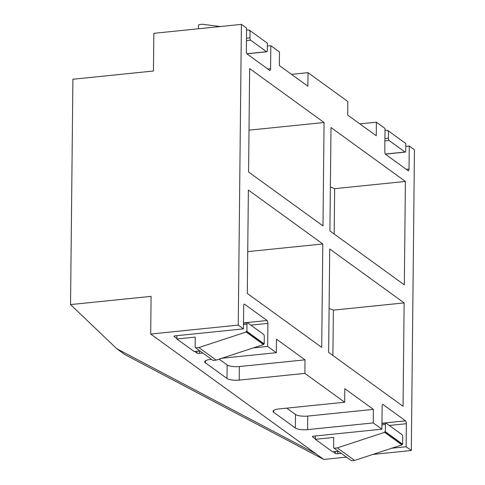 <?xml version="1.0" encoding="UTF-8"?>
<svg xmlns="http://www.w3.org/2000/svg" width="485" height="485" viewBox="0 0 485 485"><rect width="100%" height="100%" fill="white"/><g stroke="black" fill="none" stroke-linecap="round" stroke-linejoin="round"><path stroke-width="0.73" d="M116.727 348.697L124.651 354.438L323.756 459.447L315.814 453.693L116.727 348.697L70.543 304.58L72.902 79.243L153.448 71.016L153.842 33.326L241.397 24.383L246.586 28.148L246.35 51.174A2.352 0.837 84.2 0 0 247.186 54.059L269.684 70.361A2.352 0.837 84.2 0 0 269.951 70.446A2.352 0.837 84.2 0 0 270.575 68.731L270.818 45.705L279.469 51.974L279.33 65.517L307.884 86.209L308.023 72.665L347.83 101.504L347.69 115.054L376.245 135.745L376.384 122.196L385.035 128.464L384.799 151.496A2.352 0.837 84.2 0 0 385.636 154.382L408.134 170.684A2.352 0.837 84.2 0 0 408.4 170.762A2.352 0.837 84.2 0 0 409.025 169.053L409.267 146.021L414.457 149.786L411.31 450.51L372.862 454.433M346.478 457.125L323.756 459.447M324.071 122.505L249.654 68.585L248.569 171.987L322.986 225.907L324.071 122.505L249.005 130.168M247.738 251.636L322.798 243.967L248.381 190.047L247.295 293.449L321.713 347.369L322.798 243.967M330.37 186.998L334.65 188.665L334.177 234.019M329.097 308.46L333.377 310.133L332.904 355.481M405.405 181.445L404.326 284.847L329.909 230.927L330.994 127.525L405.405 181.445L334.65 188.665M333.377 310.133L404.138 302.907L403.053 406.309L328.636 352.389L329.721 248.987L404.138 302.907M241.397 24.383L238.25 325.108L243.44 328.872L175.146 335.844A1.885 0.533 -179.4 0 0 173.957 336.323A1.885 0.533 -179.4 0 0 174.091 336.523L176.861 338.53L176.892 335.668M250.848 325.138L267.908 323.398A2.352 0.837 84.2 0 0 267.065 320.512L244.567 304.21A2.352 0.837 84.2 0 0 244.307 304.131A2.352 0.837 84.2 0 0 243.682 305.841L243.44 328.872M267.908 323.398L267.665 346.429L276.323 352.698L221.784 358.263M219.135 359.136L227.138 364.932A9.415 2.661 -179.4 0 0 239.354 366.545L305.017 359.84L276.462 339.148L276.323 352.698M305.017 359.84L304.877 373.389L344.677 402.229L279.014 408.934A9.415 2.661 -179.4 0 0 273.061 411.341A9.415 2.661 -179.4 0 0 273.722 412.335L295.353 428.012A9.415 2.661 -179.4 0 0 307.569 429.625L373.238 422.92L373.377 409.376L344.823 388.685L344.677 402.229M373.238 422.92L381.889 429.189L313.595 436.161A1.885 0.533 -179.4 0 0 312.407 436.645A1.885 0.533 -179.4 0 0 312.54 436.846L315.311 438.852L315.341 435.985M391.801 448.207L406.115 446.746L406.357 423.72A2.352 0.837 84.2 0 0 405.515 420.834L383.017 404.532A2.352 0.837 84.2 0 0 382.756 404.448A2.352 0.837 84.2 0 0 382.132 406.163L381.889 429.189M406.115 446.746L411.31 450.51M220.402 26.529L202.251 24.25L199.105 24.571A1.885 1.679 -54.1 0 0 198.498 25.984L198.468 28.767M250.048 30.658L267.356 43.195L267.277 50.422A1.885 0.667 -95.8 0 1 266.78 51.792A1.885 0.667 -95.8 0 1 266.568 51.725L250.648 40.188A1.885 0.667 -95.8 0 1 249.975 37.878L250.048 30.658L249.338 30.731L249.345 30.161L246.574 29.815M387.794 130.483L405.806 143.511L405.727 150.738A1.885 0.667 -95.8 0 1 405.23 152.108A1.885 0.667 -95.8 0 1 405.017 152.041L389.097 140.504A1.885 0.667 -95.8 0 1 388.424 138.201L388.497 130.974L387.788 131.047L387.794 130.483L385.023 130.132M199.917 350.934L194.158 351.522L176.855 338.985L176.861 338.53M264.283 336.693L264.204 343.92L263.5 343.992L263.494 344.556L216.171 360.112L213.024 360.434L195.722 347.89L198.862 347.569L246.186 332.019L246.192 331.449L246.901 331.382L246.974 324.156A1.885 0.667 -95.8 0 1 247.477 322.786A1.885 0.667 -95.8 0 1 247.689 322.852L263.61 334.389A1.885 0.667 -95.8 0 1 264.283 336.693M216.171 360.112L198.862 347.569M176.855 338.985L195.243 337.105L195.14 346.599A1.885 1.679 -54.1 0 0 195.722 347.89M264.204 343.92L246.901 331.382M338.366 451.25L332.607 451.838L315.305 439.301L315.311 438.852M402.732 437.015L402.653 444.236L401.95 444.308L401.944 444.878L354.62 460.429L351.473 460.75L334.171 448.213L337.311 447.891L384.635 432.335L384.641 431.771L385.351 431.698L385.423 424.472A1.885 0.667 -95.8 0 1 385.927 423.102A1.885 0.667 -95.8 0 1 386.139 423.169L402.059 434.705A1.885 0.667 -95.8 0 1 402.732 437.015M354.62 460.429L337.311 447.891M315.305 439.301L333.692 437.421L333.589 446.915A1.885 1.679 -54.1 0 0 334.171 448.213M402.653 444.236L385.351 431.698M267.326 46.063L270.818 45.705M291.515 74.35L308.023 72.665M359.876 123.881L376.384 122.196M405.775 146.379L409.267 146.021M238.25 325.108L150.696 334.05L151.09 296.359L70.543 304.58M150.696 334.05L315.814 453.693M333.159 451.784L335.384 453.396A1.885 0.533 -179.4 0 0 337.827 453.717L341.282 453.366M211.49 359.318L210.66 359.403A9.415 2.661 -179.4 0 0 204.706 361.81A9.415 2.661 -179.4 0 0 205.361 362.804L226.998 378.476A9.415 2.661 -179.4 0 0 239.214 380.094L304.877 373.389M194.709 351.467L196.934 353.08A1.885 0.533 -179.4 0 0 199.377 353.401L202.833 353.05M253.352 347.89L267.665 346.429M286.768 408.14L295.498 414.463A9.415 2.661 -179.4 0 0 307.714 416.082L373.377 409.376M401.95 444.308L384.641 431.771M401.944 444.878L384.635 432.335M263.5 343.992L246.192 331.449M263.494 344.556L246.186 332.019M250.03 30.658L249.345 30.161M249.975 37.878L246.483 38.236M388.424 138.201L384.932 138.558M246.974 324.156L243.482 324.513M385.423 424.472L381.931 424.83M307.714 416.082L307.569 429.625M295.498 414.463L295.353 428.012M273.74 410.365L273.722 412.335M205.385 360.834L205.361 362.804M227.138 364.932L226.998 378.476M239.354 366.545L239.214 380.094M389.297 425.46L406.357 423.72M337.851 451.305L337.827 453.717M335.402 451.553L335.384 453.396M312.54 436.451L312.54 436.846M383.017 404.532L382.513 404.581M381.95 423.241L405.515 420.834M243.5 322.919L267.065 320.512M244.567 304.21L244.064 304.265M174.097 336.129L174.091 336.523M196.952 351.237L196.934 353.08M199.402 350.988L199.377 353.401M406.272 169.332L409.025 169.053M267.823 69.016L270.575 68.731M266.568 51.725L246.907 53.732M250.648 40.188L246.459 40.619M405.017 152.041L385.357 154.048M389.097 140.504L384.908 140.935M266.78 51.792L246.962 53.817M405.23 152.108L385.411 154.133M247.477 322.786L243.5 323.192M385.927 423.102L381.95 423.508"/></g></svg>
